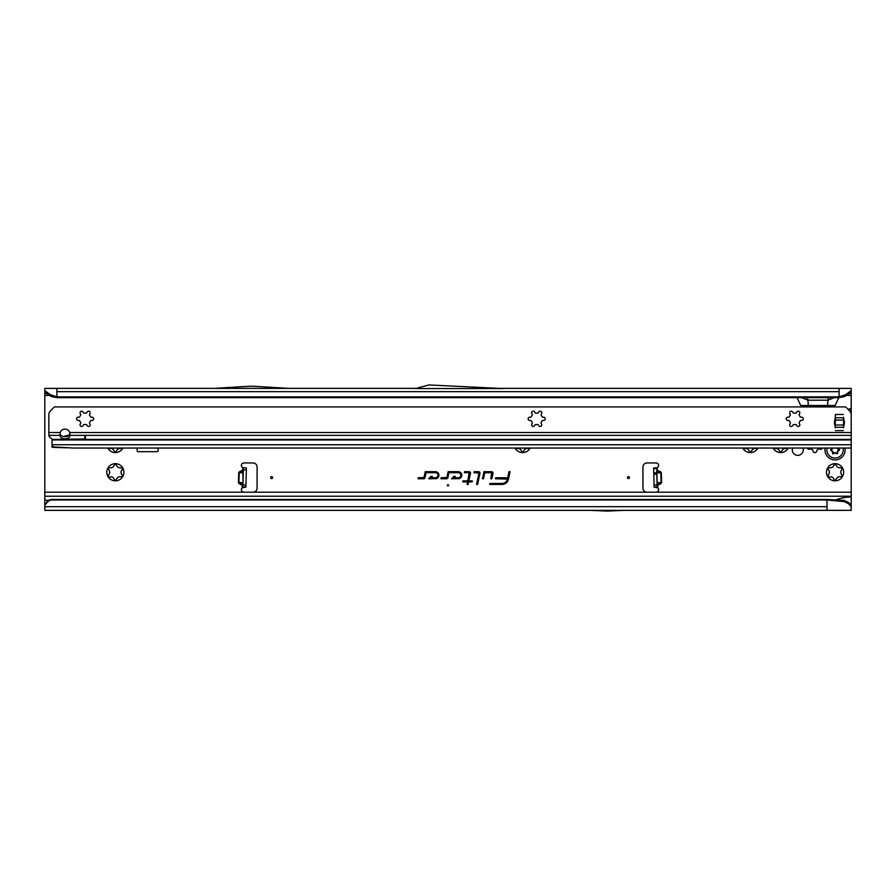 <?xml version="1.0" encoding="UTF-8"?>
<svg xmlns="http://www.w3.org/2000/svg" width="896" height="896" viewBox="0 0 896 896"><rect width="100%" height="100%" fill="white"/><g stroke="black" fill="none" stroke-linecap="round" stroke-linejoin="round"><path stroke-width="1.34" d="M107.8 448.045A8.568 8.568 0 0 0 122.92 448.045M122.786 448.302L118.832 448.594A5.746 5.746 0 0 1 117.589 449.31L115.36 452.581L113.131 449.31A5.746 5.746 0 0 1 111.888 448.594L107.934 448.302M109.166 473.962L109.659 472.954A5.746 5.746 0 0 1 109.659 471.52L107.934 467.958A8.568 8.568 0 0 0 107.934 476.526L109.166 473.962M110.141 477.12L107.934 476.526A8.568 8.568 0 0 0 122.786 476.526A8.568 8.568 0 0 0 115.36 463.669A8.568 8.568 0 0 0 107.934 467.958L111.888 467.667A5.746 5.746 0 0 1 113.131 466.95L115.36 463.669L117.589 466.95A5.746 5.746 0 0 1 118.832 467.667L122.786 467.958L121.061 471.52A5.746 5.746 0 0 1 121.061 472.954L122.786 476.526L118.832 476.818A5.746 5.746 0 0 1 117.589 477.534L115.36 480.805L113.131 477.534A5.746 5.746 0 0 1 111.888 476.818L110.141 477.12M515.032 448.045A8.568 8.568 0 0 0 530.152 448.045M530.018 448.302L526.064 448.594A5.746 5.746 0 0 1 524.821 449.31L522.592 452.581L520.363 449.31A5.746 5.746 0 0 1 519.12 448.594L515.166 448.302M742.84 448.045A8.568 8.568 0 0 0 757.96 448.045M757.826 448.302L753.872 448.594A5.746 5.746 0 0 1 752.629 449.31L750.4 452.581L748.171 449.31A5.746 5.746 0 0 1 746.928 448.594L742.974 448.302M773.08 448.045A8.568 8.568 0 0 0 788.2 448.045M788.066 448.302L784.112 448.594A5.746 5.746 0 0 1 782.869 449.31L780.64 452.581L778.411 449.31A5.746 5.746 0 0 1 777.168 448.594L773.214 448.302M807.374 448.045A2.016 2.016 0 0 0 809.928 449.187L810.522 448.974A1.008 1.008 0 0 1 811.429 449.086A6.149 6.149 0 0 0 812.258 449.568A1.008 1.008 0 0 1 812.818 450.296L812.93 450.923A2.016 2.016 0 0 0 816.894 450.923L817.006 450.296A1.008 1.008 0 0 1 817.566 449.568A6.149 6.149 0 0 0 818.395 449.086A1.008 1.008 0 0 1 819.302 448.974L819.896 449.187A2.016 2.016 0 0 0 822.45 448.045M828.878 473.962L829.371 472.954A5.746 5.746 0 0 1 829.371 471.52L827.646 467.958A8.568 8.568 0 0 0 827.646 476.526L828.878 473.962M829.853 477.12L827.646 476.526A8.568 8.568 0 0 0 842.498 476.526A8.568 8.568 0 0 0 835.072 463.669A8.568 8.568 0 0 0 827.646 467.958L831.6 467.667A5.746 5.746 0 0 1 832.843 466.95L835.072 463.669L837.301 466.95A5.746 5.746 0 0 1 838.544 467.667L842.498 467.958L840.773 471.52A5.746 5.746 0 0 1 840.773 472.954L842.498 476.526L838.544 476.818A5.746 5.746 0 0 1 837.301 477.534L835.072 480.805L832.843 477.534A5.746 5.746 0 0 1 831.6 476.818L829.853 477.12M629.44 477.579A1.008 1.008 0 0 0 628.432 476.571A1.008 1.008 0 0 0 627.424 477.579A1.008 1.008 0 0 0 628.432 478.587A1.008 1.008 0 0 0 629.44 477.579M653.8 474.298L653.632 468.003L657.25 467.734A2.52 2.52 0 0 0 656.107 462.963L646.979 462.963A4.032 4.032 0 0 0 642.947 466.995L642.947 488.163A4.032 4.032 0 0 0 646.979 492.195L656.107 492.195A2.52 2.52 0 0 0 657.776 487.794L654.136 487.178L653.8 474.298L656.824 474.208L656.656 467.925L653.632 468.003M243.275 471.811A0.605 0.571 1.5 0 1 242.906 472.326L239.467 471.71L242.704 470.277L242.939 470.803L239.187 472.752L238.93 482.608L242.581 484.736L242.312 485.251L239.154 483.65L242.614 483.213A0.605 0.571 -178.5 0 1 242.962 483.75M239.154 483.65L238.437 482.586L242.872 482.698L242.581 484.736A0.605 0.571 -178.5 0 1 242.917 485.262L242.312 485.251L242.245 487.794A2.52 2.52 0 0 0 243.914 492.195L253.053 492.195A4.032 4.032 0 0 0 257.085 488.163L257.085 466.995A4.032 4.032 0 0 0 253.053 462.963L243.914 462.963A2.52 2.52 0 0 0 242.771 467.734L243.376 467.813L242.872 487.099L242.245 487.794L245.896 487.043L242.872 486.954M272.608 477.579A1.008 1.008 0 0 0 271.6 476.571A1.008 1.008 0 0 0 270.592 477.579A1.008 1.008 0 0 0 271.6 478.587A1.008 1.008 0 0 0 272.608 477.579M792.59 448.045A5.499 5.499 0 0 0 797.776 455.358A5.499 5.499 0 0 0 802.962 448.045M447.384 485.352A0.616 0.616 0 0 1 448 484.736A0.616 0.616 0 0 1 448.616 485.352A0.616 0.616 0 0 1 448 485.957A0.616 0.616 0 0 1 447.384 485.352M493.024 473.054A1.366 1.366 0 0 0 491.646 471.688L483.974 471.688L482.462 478.766L483.493 478.766L484.781 472.696L491.646 472.696L490.806 478.766L491.837 478.766L492.99 473.346A1.366 1.366 0 0 0 493.024 473.054M492.856 473.054A1.21 1.21 0 0 0 491.646 471.856L484.098 471.856L482.664 478.61L483.358 478.61L484.658 472.539L491.646 472.539L492.162 473.166L491.008 478.61L491.702 478.61L492.834 473.312A1.21 1.21 0 0 0 492.856 473.054M479.987 473.054A1.366 1.366 0 0 0 478.61 471.688L474.13 471.688L473.917 472.696L478.968 473.133L476.56 484.445L477.59 484.445L479.954 473.346A1.366 1.366 0 0 0 479.987 473.054M479.819 473.054A1.21 1.21 0 0 0 478.61 471.856L474.264 471.856L474.118 472.539L479.125 473.166L476.762 484.277L477.467 484.277L479.797 473.312A1.21 1.21 0 0 0 479.819 473.054M469.134 472.696L467.835 480.894L462.963 480.894L462.75 481.902L467.622 481.902L467.085 484.445L468.115 484.445L468.653 481.902L472.125 481.902L472.338 480.894L468.866 480.894L470.478 473.346A1.366 1.366 0 0 0 469.134 471.688L464.52 471.688L464.307 472.696L469.134 472.539L469.65 473.166L467.97 481.051L463.098 481.051L462.952 481.734L467.824 481.734L467.286 484.277L467.981 484.277L468.53 481.734L471.99 481.734L472.136 481.051L468.675 481.051L470.322 473.312A1.21 1.21 0 0 0 469.134 471.856L464.654 471.856L464.509 472.539L469.134 472.539M655.077 468.037L657.25 467.734L657.317 470.288L660.565 471.722L660.33 472.248L656.712 470.299A0.605 0.571 -1.5 0 0 657.082 470.814L657.126 472.338A0.605 0.571 -1.5 0 1 656.757 471.822M657.07 483.762A0.605 0.571 178.5 0 1 657.418 483.224L657.451 484.747A0.605 0.571 178.5 0 0 657.104 485.274L660.621 483.146L660.878 483.661L657.709 485.262L657.776 487.794L657.16 487.099L656.824 474.264M242.984 482.698L242.939 470.803A0.605 0.571 1.5 0 0 243.309 470.288L242.704 470.277L242.771 467.734L243.376 467.947M246.4 467.891L243.376 467.813L246.4 467.891L245.896 487.043M137.133 448.045L137.133 450.666A1.008 1.008 0 0 0 138.141 451.674L157.091 451.674A1.008 1.008 0 0 0 158.099 450.666L158.099 448.045M50.49 499.666L51.262 499.979L50.49 499.666A6.048 5.958 180 0 0 47.421 501.592L44.8 504.672L44.8 496.227L851.2 496.227L851.2 448.045L73.629 448.045L53.122 446.914M851.2 427.683L851.2 408.262L848.142 409.416M851.2 408.262L851.2 392.582L844.626 396.525L845.477 394.766L851.2 390.667L851.2 392.582M797.059 397.645L800.722 405.507L835.15 405.507L838.813 397.645M44.8 392.582L44.8 390.667L50.523 394.766L51.374 396.525L44.8 392.582L44.8 496.227M458.282 478.766A3.539 3.539 0 0 0 461.821 475.227A3.539 3.539 0 0 0 458.282 471.688L448.123 471.688L446.891 477.478L441.157 477.758L440.944 478.766L446.544 478.766A1.366 1.366 0 0 0 447.877 477.68L448.941 472.696L458.282 472.696A2.531 2.531 0 0 1 460.813 475.227A2.531 2.531 0 0 1 458.282 477.758L453.936 477.758L455.235 476.392L453.846 476.392L451.595 478.766L458.282 478.61A3.382 3.382 0 0 0 461.653 475.227A3.382 3.382 0 0 0 458.282 471.856L448.258 471.856L447.048 477.512L441.291 477.926L441.146 478.61L446.544 478.61A1.21 1.21 0 0 0 447.72 477.646L448.806 472.539L458.282 472.539A2.699 2.699 0 0 1 460.97 475.227A2.699 2.699 0 0 1 458.282 477.926L453.555 477.926L454.854 476.56L453.914 476.56L451.965 478.61L458.282 478.61M435.4 478.766A3.539 3.539 0 0 0 438.939 475.227A3.539 3.539 0 0 0 435.4 471.688L425.242 471.688L424.01 477.478L418.275 477.758L418.062 478.766L423.662 478.766A1.366 1.366 0 0 0 424.995 477.68L426.059 472.696L435.4 472.696A2.531 2.531 0 0 1 437.931 475.227A2.531 2.531 0 0 1 435.4 477.758L431.054 477.758L432.354 476.392L430.965 476.392L428.714 478.766L435.4 478.61A3.382 3.382 0 0 0 438.771 475.227A3.382 3.382 0 0 0 435.4 471.856L425.376 471.856L424.178 477.512L418.41 477.926L418.264 478.61L423.662 478.61A1.21 1.21 0 0 0 424.838 477.646L425.925 472.539L435.4 472.539A2.699 2.699 0 0 1 438.088 475.227A2.699 2.699 0 0 1 435.4 477.926L430.674 477.926L431.984 476.56L431.032 476.56L429.083 478.61L435.4 478.61M510.037 471.688L509.006 471.688L507.718 477.758L495.723 477.758L495.499 478.766L507.438 479.102A5.466 5.466 0 0 1 502.085 483.437L489.955 483.437L489.742 484.445L502.085 484.445A6.474 6.474 0 0 0 508.424 479.315L510.037 471.688L509.006 471.688M499.867 388.371L851.2 388.371L851.2 390.667M44.8 390.667L44.8 388.371L416.17 388.371M503.216 388.562L415.453 388.562L428.949 384.944L503.216 388.562M50.523 394.766L56.896 396.872L839.104 396.872L839.104 397.645L56.896 397.645L56.896 388.371M845.477 394.766L839.104 396.872L839.104 388.371M606.256 511.045L608.149 511.056A4.032 4.032 0 0 0 608.328 511.045L624.4 510.35L44.8 510.35L44.8 504.672M590.128 510.35L606.2 511.045A4.032 4.032 0 0 0 606.379 511.056L608.149 511.056M851.2 496.227L851.2 510.35L624.4 510.35M44.8 492.195L851.2 492.195M835.072 500.282C840.101 498.165 845.477 497.067 851.2 496.989M827.008 510.35L827.008 499.464L51.262 499.464M50.49 500.192A6.048 5.958 180 0 0 47.421 502.107L44.8 505.187M51.262 499.979L827.008 499.979L844.189 501.581L843.886 500.349L827.008 499.464M808.394 405.507L807.598 397.645M827.478 405.507L828.274 397.645M834.254 397.645L827.826 400.198L808.046 400.198L801.618 397.645M839.104 397.645L844.626 396.525M848.624 392.918L848.31 394.766M56.896 397.645L51.374 396.525M47.69 394.766L47.376 392.918M849.117 410.402L851.2 410.402M59.92 435.366A5.04 3.562 180 0 0 64.96 438.816A5.04 3.562 180 0 0 70 435.366L69.731 432.51A5.04 5.04 0 0 0 60.189 432.51L59.92 435.366L48.866 435.366L48.832 414.982A6.048 6.048 0 0 1 50.602 410.715L54.387 406.918L845.645 406.918L849.43 410.715L851.2 410.704M509.141 471.856L507.853 477.926L495.846 477.926L495.701 478.61L507.595 479.136A5.622 5.622 0 0 1 502.085 483.594L490.09 483.594L489.944 484.277L502.085 484.277A6.317 6.317 0 0 0 508.256 479.282L509.835 471.856M843.886 500.349L848.411 502.41L851.2 505.333M851.2 506.677L848.546 503.754L844.189 501.581M848.411 502.41L848.546 503.754M288.456 388.371L253.971 386.266A4.032 4.032 0 0 0 253.725 386.254L248.954 386.254A4.032 4.032 0 0 0 248.707 386.266L214.222 388.371M242.749 487.133L245.168 487.189M242.872 487.099L245.896 487.178M657.283 487.133L654.864 487.189M657.16 487.099L654.136 487.178M660.565 471.722L661.326 472.752L656.891 472.864L657.149 482.709L661.091 482.608L660.834 472.763L656.779 472.864M657.037 482.709L661.584 482.597L661.326 472.752M825.16 448.045A10.08 10.08 0 0 0 835.072 459.939A10.08 10.08 0 0 0 844.984 448.045M837.794 448.045A1.613 1.613 0 0 0 839.16 449.266L839.608 449.747A4.536 4.536 0 0 1 839.608 449.982L839.16 450.464A1.613 1.613 0 0 0 837.738 452.066L837.749 452.749A1.008 1.008 0 0 1 836.226 453.622L835.643 453.275A1.613 1.613 0 0 0 833.549 453.712L832.899 453.846A4.536 4.536 0 0 1 832.709 453.734L832.507 453.107A1.613 1.613 0 0 0 831.824 451.08L831.242 450.733A1.008 1.008 0 0 1 831.242 448.997L831.824 448.65A1.613 1.613 0 0 0 832.429 448.045M85.96 424.514A1.008 1.008 0 0 0 85.837 424.514A5.746 5.746 0 0 1 84.403 424.514A1.008 1.008 0 0 0 83.406 425.018L83.037 425.645A1.613 1.613 0 0 1 80.842 426.238A1.613 1.613 0 0 1 80.248 424.032L80.606 423.405A1.008 1.008 0 0 0 80.539 422.285A5.746 5.746 0 0 1 79.822 421.053A1.008 1.008 0 0 0 78.893 420.426L78.165 420.426A1.613 1.613 0 0 1 76.552 418.813A1.613 1.613 0 0 1 78.165 417.2L78.893 417.2A1.008 1.008 0 0 0 79.822 416.584A5.746 5.746 0 0 1 80.539 415.352A1.008 1.008 0 0 0 80.606 414.232L80.248 413.605A1.613 1.613 0 0 1 81.648 411.186A1.613 1.613 0 0 1 83.037 411.992L83.406 412.619A1.008 1.008 0 0 0 84.403 413.112A5.746 5.746 0 0 1 85.837 413.112A1.008 1.008 0 0 0 86.834 412.619L87.203 411.992A1.613 1.613 0 0 1 88.603 411.186A1.613 1.613 0 0 1 89.992 413.605L89.634 414.232A1.008 1.008 0 0 0 89.701 415.352A5.746 5.746 0 0 1 90.418 416.584A1.008 1.008 0 0 0 91.347 417.2L92.075 417.2A1.613 1.613 0 0 1 93.688 418.813A1.613 1.613 0 0 1 92.075 420.426L91.347 420.426A1.008 1.008 0 0 0 90.418 421.053A5.746 5.746 0 0 1 89.701 422.285A1.008 1.008 0 0 0 89.634 423.405L89.992 424.032A1.613 1.613 0 0 1 89.41 426.238A1.613 1.613 0 0 1 87.203 425.645L86.834 425.018A1.008 1.008 0 0 0 85.96 424.514M537.544 424.514A1.008 1.008 0 0 0 537.421 424.514A5.746 5.746 0 0 1 535.987 424.514A1.008 1.008 0 0 0 534.99 425.018L534.621 425.645A1.613 1.613 0 0 1 532.426 426.238A1.613 1.613 0 0 1 531.832 424.032L532.19 423.405A1.008 1.008 0 0 0 532.123 422.285A5.746 5.746 0 0 1 531.406 421.053A1.008 1.008 0 0 0 530.477 420.426L529.749 420.426A1.613 1.613 0 0 1 528.136 418.813A1.613 1.613 0 0 1 529.749 417.2L530.477 417.2A1.008 1.008 0 0 0 531.406 416.584A5.746 5.746 0 0 1 532.123 415.352A1.008 1.008 0 0 0 532.19 414.232L531.832 413.605A1.613 1.613 0 0 1 533.232 411.186A1.613 1.613 0 0 1 534.621 411.992L534.99 412.619A1.008 1.008 0 0 0 535.987 413.112A5.746 5.746 0 0 1 537.421 413.112A1.008 1.008 0 0 0 538.418 412.619L538.787 411.992A1.613 1.613 0 0 1 540.187 411.186A1.613 1.613 0 0 1 541.576 413.605L541.218 414.232A1.008 1.008 0 0 0 541.285 415.352A5.746 5.746 0 0 1 542.002 416.584A1.008 1.008 0 0 0 542.931 417.2L543.659 417.2A1.613 1.613 0 0 1 545.272 418.813A1.613 1.613 0 0 1 543.659 420.426L542.931 420.426A1.008 1.008 0 0 0 542.002 421.053A5.746 5.746 0 0 1 541.285 422.285A1.008 1.008 0 0 0 541.218 423.405L541.576 424.032A1.613 1.613 0 0 1 540.994 426.238A1.613 1.613 0 0 1 538.787 425.645L538.418 425.018A1.008 1.008 0 0 0 537.544 424.514M795.592 424.514A1.008 1.008 0 0 0 795.469 424.514A5.746 5.746 0 0 1 794.035 424.514A1.008 1.008 0 0 0 793.038 425.018L792.669 425.645A1.613 1.613 0 0 1 790.474 426.238A1.613 1.613 0 0 1 789.88 424.032L790.238 423.405A1.008 1.008 0 0 0 790.171 422.285A5.746 5.746 0 0 1 789.454 421.053A1.008 1.008 0 0 0 788.525 420.426L787.797 420.426A1.613 1.613 0 0 1 786.184 418.813A1.613 1.613 0 0 1 787.797 417.2L788.525 417.2A1.008 1.008 0 0 0 789.454 416.584A5.746 5.746 0 0 1 790.171 415.352A1.008 1.008 0 0 0 790.238 414.232L789.88 413.605A1.613 1.613 0 0 1 791.28 411.186A1.613 1.613 0 0 1 792.669 411.992L793.038 412.619A1.008 1.008 0 0 0 794.035 413.112A5.746 5.746 0 0 1 795.469 413.112A1.008 1.008 0 0 0 796.466 412.619L796.835 411.992A1.613 1.613 0 0 1 798.235 411.186A1.613 1.613 0 0 1 799.624 413.605L799.266 414.232A1.008 1.008 0 0 0 799.333 415.352A5.746 5.746 0 0 1 800.05 416.584A1.008 1.008 0 0 0 800.979 417.2L801.707 417.2A1.613 1.613 0 0 1 803.32 418.813A1.613 1.613 0 0 1 801.707 420.426L800.979 420.426A1.008 1.008 0 0 0 800.05 421.053A5.746 5.746 0 0 1 799.333 422.285A1.008 1.008 0 0 0 799.266 423.405L799.624 424.032A1.613 1.613 0 0 1 799.03 426.238A1.613 1.613 0 0 1 796.835 425.645L796.466 425.018A1.008 1.008 0 0 0 795.592 424.514M69.899 433.81A5.04 3.562 0 0 1 64.96 436.677A5.04 3.562 0 0 1 60.021 433.81M844.346 422.542A18.749 18.749 0 0 1 844.312 423.685A4.032 4.032 0 0 1 844.166 424.514A20.16 20.16 0 0 0 843.539 427.885L843.539 417.2A20.16 20.16 0 0 0 844.166 420.582A4.032 4.032 0 0 1 844.312 421.411A18.749 18.749 0 0 1 844.346 422.542M67.267 447.832L53.525 447.35M85.12 435.366L85.422 439.41L85.422 435.366L84.818 435.366L84.818 439.41L851.2 439.41L851.2 414.982A6.048 6.048 0 0 0 849.43 410.715M52.214 447.306L52.214 445.771L52.214 447.306L53.48 447.35M851.2 448.045L851.2 439.41M48.866 435.366A6.048 4.278 180 0 0 50.602 437.931L51.464 438.536A2.016 1.422 180 0 1 52.046 439.41L52.058 445.39L53.054 446.891M835.374 414.478L835.274 417.2A20.16 20.16 0 0 1 834.646 420.582A4.032 4.032 0 0 0 834.501 421.411A18.749 18.749 0 0 0 834.501 423.685A4.032 4.032 0 0 0 834.646 424.514A20.16 20.16 0 0 1 835.274 427.885L835.374 414.478L843.438 414.478M63.504 436.52L69.272 434.952M85.12 438.984L52.046 439.41M653.755 472.886L656.779 472.808M660.878 483.661L661.584 482.597M847.37 395.427L851.2 395.427M44.8 395.427L48.63 395.427M238.437 482.586L238.694 472.741L243.242 472.853M239.467 471.71L238.694 472.741M56.896 391.664L839.104 391.664M44.8 500.282L48.989 500.282M44.8 506.677L827.008 506.677M851.2 411.555L850.136 411.555M245.952 485.027L242.928 484.949M246.344 469.907L243.32 469.829M653.643 468.563L656.667 468.485M654.08 485.027L657.104 484.949M654.125 487.043L657.149 486.954M832.877 448.045A2.016 2.016 0 0 1 832.037 449.008L831.443 449.344A0.605 0.605 0 0 0 831.443 450.386L832.037 450.722A2.016 2.016 0 0 1 832.877 453.264L832.608 453.152A1.714 1.714 0 0 0 831.88 450.979L831.242 450.733M832.877 453.264L832.922 453.387A4.133 4.133 0 0 0 833.101 453.488L833.224 453.466A2.016 2.016 0 0 1 835.845 452.928L836.438 453.264A0.605 0.605 0 0 0 837.334 452.749L837.334 452.066A2.016 2.016 0 0 1 839.115 450.061L839.194 449.971A4.133 4.133 0 0 0 839.205 449.859A4.133 4.133 0 0 0 839.194 449.758L839.115 449.669A2.016 2.016 0 0 1 837.368 448.045M832.709 453.734L832.507 453.107M832.037 449.008L831.88 448.739A1.714 1.714 0 0 0 832.552 448.045M827.086 448.045A8.187 8.187 0 0 0 835.072 458.058A8.187 8.187 0 0 0 843.058 448.045M837.749 452.066L837.637 452.749A0.907 0.907 0 0 1 836.282 453.522L836.226 453.622M836.438 453.264L835.699 453.186A1.714 1.714 0 0 0 833.459 453.645L833.101 453.488M831.443 450.386L831.298 450.643A0.907 0.907 0 0 1 831.298 449.086L831.242 448.997M831.443 449.344L831.824 448.65M839.16 450.464L839.149 450.363A1.714 1.714 0 0 0 837.637 452.066L837.334 452.066M837.682 448.045A1.714 1.714 0 0 0 839.149 449.366L839.115 449.669M851.2 435.366L85.422 435.366M52.058 444.718L851.2 444.718M52.069 445.782L52.069 447.294M851.2 439.947L52.058 439.947M835.374 420.078L843.438 420.078M835.374 425.018L843.438 425.018M835.374 427.314L843.438 427.314M835.374 417.782L843.438 417.782M835.374 430.606L843.438 430.606M48.832 432.51L60.189 432.51M69.731 432.51L851.2 432.51M84.818 435.366L70 435.366M790.574 388.371L792.59 388.461"/></g></svg>
